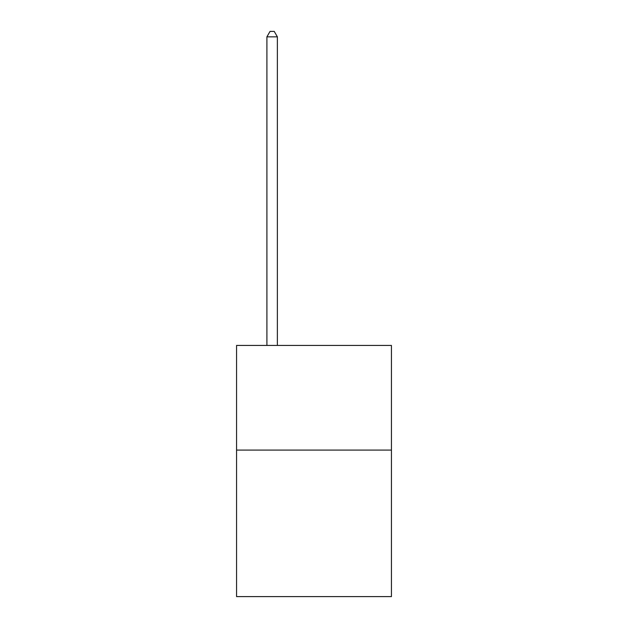 <?xml version="1.0" encoding="UTF-8"?>
<svg xmlns="http://www.w3.org/2000/svg" width="628" height="628" viewBox="0 0 628 628"><rect width="100%" height="100%" fill="white"/><g stroke="black" fill="none" stroke-linecap="round" stroke-linejoin="round"><path stroke-width="0.94" d="M391.44 450.088L391.44 596.6L236.56 596.6L236.56 345.439L391.44 345.439L391.44 450.088L236.56 450.088M277.372 345.439L277.372 36.84L266.908 36.84L266.908 345.439M266.908 36.84L270.048 31.4L274.232 31.4L277.372 36.84"/></g></svg>

